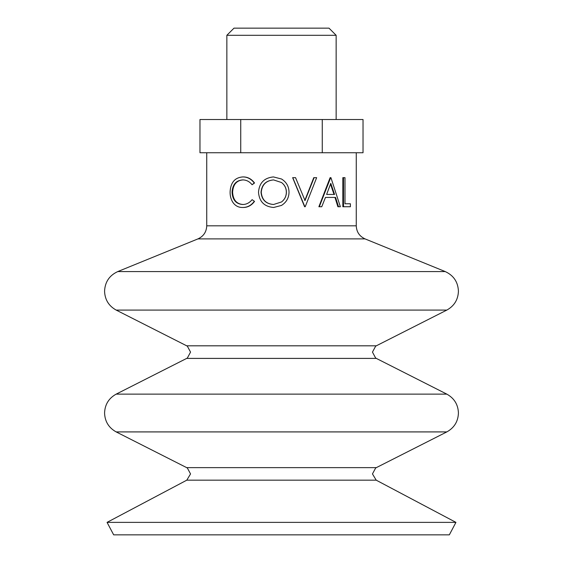 <?xml version="1.0" encoding="UTF-8"?>
<svg xmlns="http://www.w3.org/2000/svg" width="563" height="563" viewBox="0 0 563 563"><rect width="100%" height="100%" fill="white"/><g stroke="black" fill="none" stroke-linecap="round" stroke-linejoin="round"><path stroke-width="0.84" d="M273.632 179.907C266.053 180.596 261.929 184.734 261.253 192.321C261.985 199.858 266.109 203.919 273.632 204.503M281.5 205.425L273.646 207.487C264.343 206.691 259.297 201.638 258.501 192.335C259.191 182.996 264.167 177.859 273.414 176.923L281.5 178.992C286.412 182.053 288.918 186.452 289.023 192.194C288.918 197.902 286.412 202.314 281.5 205.425L273.646 207.487M273.541 204.503L281.5 201.976C284.723 199.499 286.356 196.241 286.398 192.187C286.356 188.169 284.723 184.946 281.5 182.518L273.541 179.907C265.884 180.596 261.711 184.734 261.028 192.321C261.767 199.858 265.94 203.919 273.541 204.503M107.061 522.373L113.67 534.85L449.33 534.85L455.939 522.373L107.061 522.373L186.782 480.176L376.218 480.176L455.939 522.373M304.773 200.576L313.76 177.669L316.645 177.669L305.209 206.741L304.597 206.741L292.64 177.669L295.554 177.669L305.033 200.576L314.119 177.669M338.511 206.741L337.884 206.741L334.971 197.423L325.463 197.423L335.569 197.423L338.511 206.741L340.355 206.741L330.938 177.669L330.115 177.669L318.876 206.741L321.755 206.741L325.463 197.423M344.992 203.757L350.397 203.757L350.397 206.741L343.521 206.741L343.521 177.669L344.992 177.669L344.992 203.757L349.637 203.757M343.521 206.741L342.839 206.741L342.839 177.669L343.521 177.669M281.5 152.749L356.259 152.749L356.259 225.819L206.741 225.819L206.741 152.749L281.5 152.749M273.414 176.923L281.5 178.992M243.012 179.907C236.53 180.449 233.061 184.558 232.603 192.236C233.075 199.978 236.594 204.066 243.167 204.503M232.062 192.236C232.533 199.978 236.094 204.066 242.744 204.503C246.411 204.468 249.529 202.849 252.097 199.661L254.539 201.392C251.513 205.453 247.727 207.487 243.181 207.487L242.759 207.487C238.628 207.585 235.341 205.889 232.885 202.406C230.978 199.415 230.049 195.959 230.091 192.032C230.549 182.623 234.757 177.584 242.723 176.923L243.153 176.923C247.706 176.902 251.499 178.928 254.539 183.003L252.097 184.748C249.508 181.511 246.341 179.893 242.583 179.907C236.031 180.449 232.526 184.558 232.062 192.236L232.603 192.236M252.097 199.661L254.539 201.392M254.237 201.392C251.182 205.453 247.354 207.487 242.759 207.487M242.723 176.923C247.326 176.902 251.168 178.928 254.237 183.003L254.539 183.003M254.237 183.003L252.097 184.748M281.5 201.976L281.5 201.976C284.688 199.499 286.3 196.241 286.342 192.187L286.398 192.187M286.342 192.187C286.293 188.169 284.681 184.946 281.5 182.518M304.857 206.741L292.767 177.669M319.291 206.741L330.657 177.669M334.584 194.439L330.777 183.334L326.624 194.439L334.584 194.439M326.624 194.439L334.007 194.439L330.502 184.094M336.146 35.293L226.854 35.293L233.997 28.15L329.003 28.15L336.146 35.293L336.146 119.525M226.854 35.293L226.854 119.525M322.261 152.749L363.029 152.749L363.029 119.525L322.261 119.525L322.261 152.749M240.739 119.525L199.971 119.525L199.971 152.749L240.739 152.749L240.739 119.525L322.261 119.525M116.175 394.128C108.765 398.245 104.894 404.544 104.57 413.024C104.894 421.497 108.765 427.796 116.175 431.912L446.825 431.912C454.235 427.796 458.106 421.497 458.43 413.024C458.106 404.544 454.235 398.245 446.825 394.128L116.175 394.128L186.677 358.406L376.323 358.406L446.825 394.128M117.758 271.577C109.391 275.448 104.992 281.986 104.57 291.191C104.894 299.671 108.765 305.962 116.175 310.086L446.825 310.086C454.235 305.962 458.106 299.671 458.43 291.191C458.008 281.986 453.609 275.448 445.242 271.577L117.758 271.577L197.951 238.895L365.049 238.895L445.242 271.577M186.782 480.176L190.54 473.933L187.38 468.05L186.677 467.635L376.323 467.635L375.62 468.05L372.46 473.933L376.218 480.176M186.677 358.406L187.38 357.991L190.54 352.107L187.38 346.217L186.677 345.809L376.323 345.809L375.62 346.217L372.46 352.107L375.62 357.991L376.323 358.406M376.323 467.635L446.825 431.912M376.323 345.809L446.825 310.086M197.951 238.895C203.524 236.319 206.459 231.956 206.741 225.819M365.049 238.895C359.476 236.319 356.541 231.956 356.259 225.819M186.677 345.809L116.175 310.086M186.677 467.635L116.175 431.912"/></g></svg>
